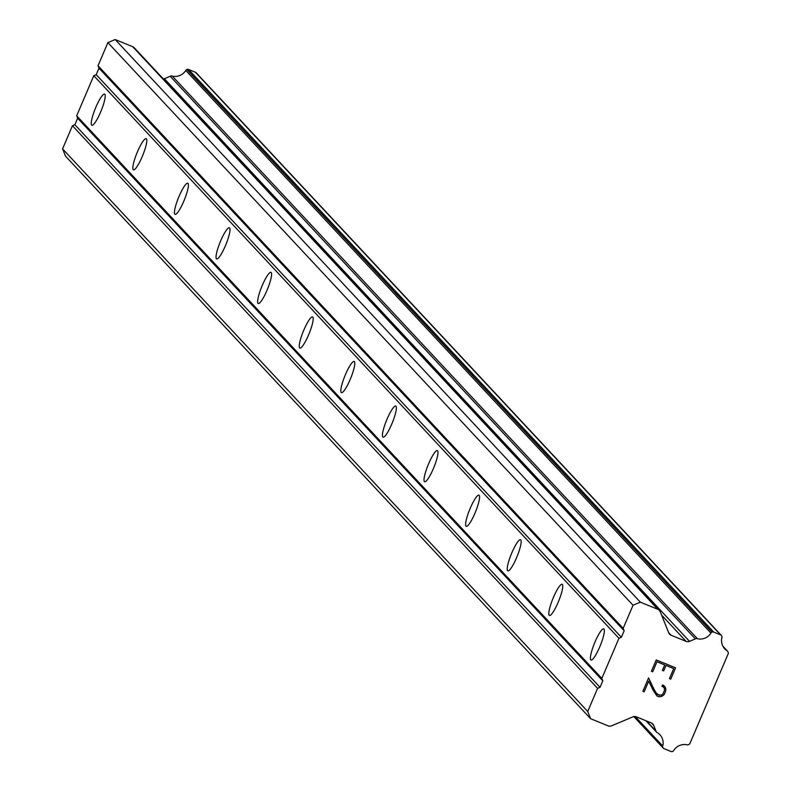 <?xml version="1.0" encoding="UTF-8"?>
<svg xmlns="http://www.w3.org/2000/svg" width="791" height="791" viewBox="0 0 791 791"><rect width="100%" height="100%" fill="white"/><g stroke="black" fill="none" stroke-linecap="round" stroke-linejoin="round"><path stroke-width="1.19" d="M104.808 94.238A16.829 3.124 112.2 0 1 100.853 111.511A16.829 3.124 112.2 0 1 91.875 125.255A16.829 3.124 112.2 0 1 91.647 125.097A16.829 3.124 112.2 0 1 95.612 107.823A16.829 3.124 112.2 0 1 104.58 94.089A16.829 3.124 112.2 0 1 104.808 94.238M146.404 138.811A16.829 3.124 112.2 0 1 142.449 156.074A16.829 3.124 112.2 0 1 133.471 169.818A16.829 3.124 112.2 0 1 133.244 169.66A16.829 3.124 112.2 0 1 137.209 152.386A16.829 3.124 112.2 0 1 146.177 138.652A16.829 3.124 112.2 0 1 146.404 138.811M188.001 183.374A16.829 3.124 112.2 0 1 184.036 200.637A16.829 3.124 112.2 0 1 175.068 214.381A16.829 3.124 112.2 0 1 174.841 214.223A16.829 3.124 112.2 0 1 178.806 196.949A16.829 3.124 112.2 0 1 187.774 183.215A16.829 3.124 112.2 0 1 188.001 183.374M229.598 227.937A16.829 3.124 112.2 0 1 225.633 245.2A16.829 3.124 112.2 0 1 216.665 258.944A16.829 3.124 112.2 0 1 216.437 258.786A16.829 3.124 112.2 0 1 220.402 241.512A16.829 3.124 112.2 0 1 229.37 227.778A16.829 3.124 112.2 0 1 229.598 227.937M271.194 272.5A16.829 3.124 112.2 0 1 267.229 289.773A16.829 3.124 112.2 0 1 258.262 303.507A16.829 3.124 112.2 0 1 258.034 303.349A16.829 3.124 112.2 0 1 261.999 286.075A16.829 3.124 112.2 0 1 270.967 272.341A16.829 3.124 112.2 0 1 271.194 272.5M312.791 317.062A16.829 3.124 112.2 0 1 308.826 334.336A16.829 3.124 112.2 0 1 299.858 348.07A16.829 3.124 112.2 0 1 299.631 347.911A16.829 3.124 112.2 0 1 303.596 330.648A16.829 3.124 112.2 0 1 312.564 316.904A16.829 3.124 112.2 0 1 312.791 317.062M354.388 361.625A16.829 3.124 112.2 0 1 350.423 378.899A16.829 3.124 112.2 0 1 341.455 392.633A16.829 3.124 112.2 0 1 341.228 392.474A16.829 3.124 112.2 0 1 345.183 375.211A16.829 3.124 112.2 0 1 354.16 361.467A16.829 3.124 112.2 0 1 354.388 361.625M395.984 406.188A16.829 3.124 112.2 0 1 392.02 423.462A16.829 3.124 112.2 0 1 383.052 437.196A16.829 3.124 112.2 0 1 382.824 437.037A16.829 3.124 112.2 0 1 386.779 419.774A16.829 3.124 112.2 0 1 395.757 406.03A16.829 3.124 112.2 0 1 395.984 406.188M437.581 450.751A16.829 3.124 112.2 0 1 433.616 468.025A16.829 3.124 112.2 0 1 424.638 481.759A16.829 3.124 112.2 0 1 424.421 481.61A16.829 3.124 112.2 0 1 428.376 464.337A16.829 3.124 112.2 0 1 437.354 450.593A16.829 3.124 112.2 0 1 437.581 450.751M479.178 495.324A16.829 3.124 112.2 0 1 475.213 512.588A16.829 3.124 112.2 0 1 466.235 526.331A16.829 3.124 112.2 0 1 466.018 526.173A16.829 3.124 112.2 0 1 469.973 508.9A16.829 3.124 112.2 0 1 478.95 495.166A16.829 3.124 112.2 0 1 479.178 495.324M520.775 539.887A16.829 3.124 112.2 0 1 516.81 557.151A16.829 3.124 112.2 0 1 507.832 570.894A16.829 3.124 112.2 0 1 507.614 570.736A16.829 3.124 112.2 0 1 511.569 553.463A16.829 3.124 112.2 0 1 520.547 539.729A16.829 3.124 112.2 0 1 520.775 539.887M562.361 584.45A16.829 3.124 112.2 0 1 558.406 601.714A16.829 3.124 112.2 0 1 549.429 615.457A16.829 3.124 112.2 0 1 549.211 615.299A16.829 3.124 112.2 0 1 553.166 598.026A16.829 3.124 112.2 0 1 562.144 584.292A16.829 3.124 112.2 0 1 562.361 584.45M603.958 629.013A16.829 3.124 112.2 0 1 600.003 646.287A16.829 3.124 112.2 0 1 591.025 660.02A16.829 3.124 112.2 0 1 590.808 659.862A16.829 3.124 112.2 0 1 594.763 642.589A16.829 3.124 112.2 0 1 603.741 628.855A16.829 3.124 112.2 0 1 603.958 629.013M673.744 668.603L666.002 665.449L673.734 668.593L669.463 678.609L673.744 668.603M666.002 665.449L663.669 670.897L666.002 665.439M663.679 670.897L662.393 670.373L664.707 664.915L662.383 670.373L663.669 670.897M664.717 664.924L656.975 661.76L664.707 664.915M656.975 661.76L652.713 671.777L656.975 661.76M652.713 671.777L651.418 671.243L652.704 671.767M651.418 671.243L656.243 659.941L675.583 667.831L670.758 679.133L669.473 678.609L670.758 679.133L675.583 667.822M661.968 686.242L663.026 686.677L661.968 686.252L662.532 684.927L665.182 687.102L663.689 685.402M665.182 687.102L665.715 688.447L665.182 687.092M665.715 688.447L665.814 690.721L665.706 688.437M665.814 690.721L664.222 694.468L665.814 690.721M664.222 694.468L662.482 695.971L664.222 694.458M662.482 695.971L661.128 696.555L662.482 695.971M661.128 696.555L658.844 696.723L661.128 696.545M658.844 696.723L656.925 695.942L658.834 696.713M656.925 695.942L653.01 690.009L648.709 681.15L653.01 690.009M648.709 681.15L644.171 691.799L648.699 681.15M644.171 691.799L642.875 691.265L644.161 691.789M664.361 688.239L663.026 686.677L664.351 688.229L664.489 690.296L662.987 693.826L661.395 695.2L657.628 694.666L656.233 693.064L659.318 695.348M656.243 693.074L653.811 688.902L656.243 693.074M653.821 688.912L648.59 677.867L653.821 688.912M642.875 691.265L648.59 677.877M686.104 641.363A4.489 4.39 -43 0 0 689.505 641.333L695.338 638.891A2.244 2.195 -43 0 1 697.415 638.723A12.34 12.083 -43 0 0 710.911 633.057A2.244 2.195 -43 0 1 711.969 632.147L712.038 632.118A2.244 2.195 -43 0 1 713.739 632.108L720.601 634.906A2.244 2.195 -43 0 1 721.788 636.093L721.837 636.221A2.244 2.195 -43 0 1 721.926 637.595A12.34 12.083 -43 0 0 727.285 650.894A2.244 2.195 -43 0 1 728.046 652.219L728.432 653.188L689.683 744.034L688.714 744.44A2.244 2.195 -43 0 1 687.211 744.845A12.34 12.083 -43 0 0 673.774 750.471A2.244 2.195 -43 0 1 672.716 751.381L672.587 751.44A2.244 2.195 -43 0 1 670.887 751.45L664.025 748.652A2.244 2.195 -43 0 1 662.838 747.465L662.818 747.396A2.244 2.195 -43 0 1 662.729 746.012A12.34 12.083 -43 0 0 657.351 732.654A2.244 2.195 -43 0 1 656.006 731.092L653.682 725.327A4.489 4.39 -43 0 0 651.309 722.944L636.33 716.834A4.489 4.39 -43 0 0 632.929 716.864L611.532 725.831A4.489 4.39 -43 0 1 608.131 725.861L590.63 718.712L587.723 711.495L597.591 688.358L600.023 687.339L602.801 680.824L601.832 678.421L618.938 638.307L621.37 637.289L624.148 630.773L623.179 628.37L633.047 605.234L640.344 602.169L657.845 609.307A4.489 4.39 -43 0 1 660.218 611.69L668.751 632.869A4.489 4.39 -43 0 0 671.124 635.252L686.104 641.363L661.592 615.091M659.368 610.365L134.223 47.737A4.489 4.39 137 0 0 132.69 46.689L115.189 39.55L107.892 42.605L98.025 65.742L98.994 68.155L96.215 74.67L93.783 75.689L76.678 115.793L77.647 118.205L74.868 124.711L72.436 125.739L62.568 148.876L65.475 156.094L590.63 718.712M196.633 73.474A2.244 2.195 137 0 0 195.446 72.288L188.584 69.489A2.244 2.195 137 0 0 186.884 69.499L186.824 69.529A2.244 2.195 137 0 0 185.756 70.439A12.34 12.083 -43 0 1 172.27 76.094A2.244 2.195 137 0 0 170.184 76.272L164.36 78.714A4.489 4.39 -43 0 1 163.391 78.991M602.801 680.824L77.647 118.205M601.832 678.421L76.678 115.793M600.023 687.339L74.868 124.711M597.591 688.358L72.436 125.739M587.723 711.495L62.568 148.876M656.006 731.092L646.613 721.026M727.285 650.894L722.845 646.148M697.415 638.723L172.27 76.094M695.338 638.891L170.184 76.272M640.344 602.169L115.189 39.55M633.047 605.234L107.892 42.605M623.179 628.37L98.025 65.742M624.148 630.773L98.994 68.155M621.37 637.289L96.215 74.67M618.938 638.307L93.783 75.689M653.682 725.327L651.566 723.053M662.729 746.012L635.222 716.547M662.818 747.396L634.026 716.557M662.838 747.465L633.996 716.557M720.601 634.906L195.446 72.288M713.739 632.108L188.584 69.489M712.038 632.118L186.884 69.499M711.969 632.147L186.824 69.529M710.911 633.057L185.756 70.439M689.505 641.333L164.36 78.714M671.124 635.252L668.642 632.582M657.845 609.307L132.69 46.689M656.54 732.12L645.931 720.749M663.263 748.128L633.828 716.587M727.493 651.092L722.816 646.079M721.362 635.43L196.208 72.812"/></g></svg>
